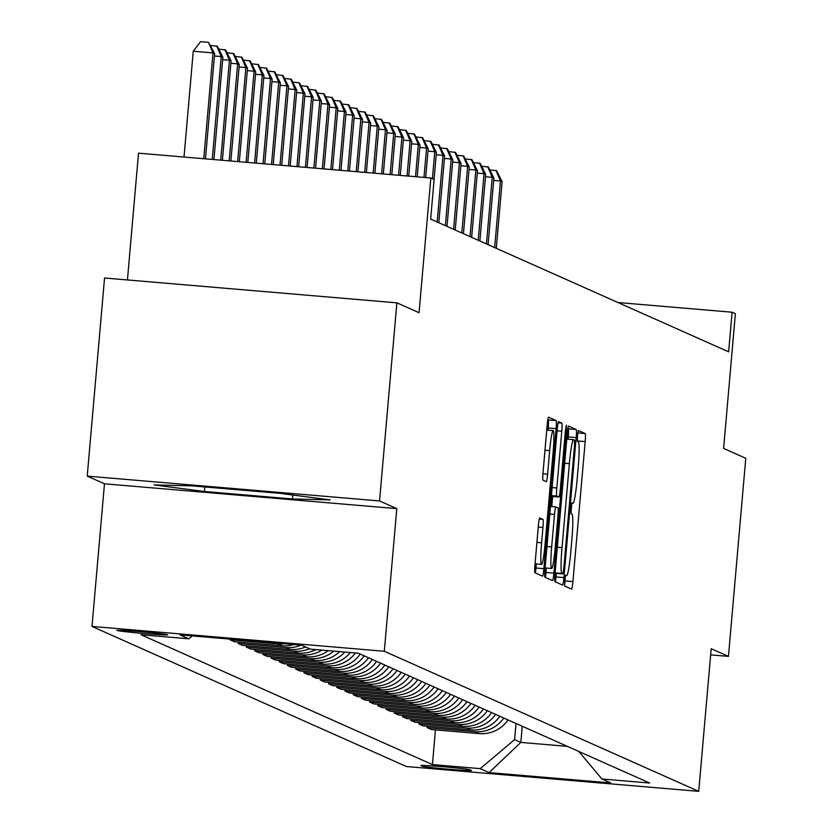 <?xml version="1.0" encoding="UTF-8"?>
<svg xmlns="http://www.w3.org/2000/svg" width="833" height="833" viewBox="0 0 833 833"><rect width="100%" height="100%" fill="white"/><g stroke="black" fill="none" stroke-linecap="round" stroke-linejoin="round"><path stroke-width="1.25" d="M564.764 580.414L564.743 586.057L571.594 589.108A7.809 0.666 94.9 0 0 571.615 589.118A7.809 0.666 94.9 0 0 572.917 581.621L585.172 441.605A7.809 0.666 94.9 0 0 585.203 433.545L578.341 430.484L577.425 435.732L577.404 441.375L578.289 441.771A25 2.135 94.9 0 1 578.175 467.584L577.154 479.246A25 2.135 94.9 0 1 572.969 503.236A25 2.135 94.9 0 1 572.906 503.226L572.011 502.82L571.094 508.068L571.074 513.722L571.959 514.107A25 2.135 94.9 0 1 571.844 539.919L570.824 551.592A25 2.135 94.9 0 1 566.648 575.582A25 2.135 94.9 0 1 566.586 575.561L565.68 575.166L564.764 580.414M116.995 630.456A25.469 0.75 -175 0 0 143.297 633.455A25.469 0.75 -175 0 0 167.652 634.829A25.469 0.75 -175 0 0 167.568 634.756A25.469 0.75 -175 0 0 141.266 631.768A25.469 0.75 -175 0 0 116.912 630.394A25.469 0.75 -175 0 0 116.995 630.456M539.732 517.939A7.809 0.666 94.9 0 0 539.711 517.928A7.809 0.666 94.9 0 0 538.399 525.425L534.963 564.712A7.809 0.666 94.9 0 0 534.932 572.771L542.543 576.165A7.809 0.666 94.9 0 0 542.564 576.165A7.809 0.666 94.9 0 0 543.866 568.668L556.111 428.662A7.809 0.666 94.9 0 0 556.152 420.592L548.541 417.208A7.809 0.666 94.9 0 0 548.52 417.198A7.809 0.666 94.9 0 0 547.219 424.695L543.064 472.144A7.809 0.666 94.9 0 0 543.033 480.214L546.281 481.661A7.809 0.666 94.9 0 0 546.302 481.661A7.809 0.666 94.9 0 0 547.614 474.175L549.665 450.643A20.898 1.781 94.9 0 1 553.164 430.588A20.898 1.781 94.9 0 1 553.122 452.173L545.053 544.355A20.898 1.781 94.9 0 1 541.565 564.399A20.898 1.781 94.9 0 1 541.606 542.814L542.949 527.456A7.809 0.666 94.9 0 0 542.981 519.386L539.69 517.928M710.653 654.884L728.448 656.394L745.774 458.285L723.606 448.404L735.383 313.687L732.103 312.219L728.636 351.838L430.661 219.079L434.128 179.459L430.848 177.991L138.517 153.168L127.428 279.95M379.546 500.945L87.226 476.112L104.469 483.796L396.8 508.63L379.546 500.945L396.883 302.837L419.061 312.708L430.848 177.991M396.8 508.63L384.315 651.271L698.72 791.35L406.389 766.516L91.994 626.437L384.315 651.271M728.448 656.394L711.195 648.709L698.72 791.35M555.028 573.645A7.809 0.666 94.9 0 0 554.986 581.705L562.598 585.099A7.809 0.666 94.9 0 0 562.619 585.11A7.809 0.666 94.9 0 0 563.92 577.613L576.176 437.596A7.809 0.666 94.9 0 0 576.207 429.536L568.595 426.142A7.809 0.666 94.9 0 0 568.575 426.132A7.809 0.666 94.9 0 0 567.273 433.629L555.028 573.645M565.42 430.713L566.346 430.796L553.893 573.146A7.809 0.666 94.9 0 1 552.591 580.632A7.809 0.666 94.9 0 0 552.591 580.632L544.959 577.238A7.809 0.666 94.9 0 1 544.99 569.178L557.246 429.162A7.809 0.666 94.9 0 1 558.547 421.665L558.568 421.675A7.809 0.666 94.9 0 0 558.547 421.665M558.568 421.675L561.827 423.122A7.809 0.666 94.9 0 1 561.786 431.192L556.819 487.971A7.809 0.666 94.9 0 0 556.788 496.041L558.943 496.999A7.809 0.666 94.9 0 0 558.964 497.009A7.809 0.666 94.9 0 0 560.276 489.512L565.44 430.39L566.357 425.142L566.346 430.796M87.226 476.112L104.552 278.003L396.883 302.837M471.384 770.41L469.937 769.765A24.667 0.729 -175 0 0 444.458 766.86A24.667 0.729 -175 0 0 420.873 765.527A24.667 0.729 -175 0 0 420.957 765.6L422.404 766.245A24.667 0.729 -175 0 0 447.883 769.14A24.667 0.729 -175 0 0 471.468 770.473A24.667 0.729 -175 0 0 471.384 770.41M578.82 751.46L601.895 778.98L649.688 783.041L358.284 653.207L310.49 649.146L301.619 645.19L179.949 634.861L188.82 638.807L141.016 634.756L432.421 764.59L480.224 768.64L514.596 739.631L516.012 723.481M601.895 778.98L610.766 782.937L489.086 772.597L480.224 768.64M104.469 483.796L91.994 626.437M732.103 312.219L617.94 302.525M522.249 726.261L520.833 742.411L567.377 746.368M514.596 739.631L520.833 742.411L489.086 772.597M435.451 729.895L432.421 764.59M427.246 726.23L427.121 727.646L431.39 729.541L479.194 733.602A31.831 31.706 -66 0 0 508.047 719.931M419.03 722.575L418.905 723.981L423.174 725.887L470.978 729.947A31.831 31.706 -66 0 0 499.831 716.276M410.815 718.91L410.69 720.326L414.959 722.232L462.763 726.282A31.831 31.706 -66 0 0 491.626 712.611M402.599 715.255L402.485 716.661L406.754 718.567L454.547 722.628A31.831 31.706 -66 0 0 483.411 708.956M394.394 711.59L394.269 713.006L398.538 714.912L446.332 718.973A31.831 31.706 -66 0 0 475.195 705.291M386.179 707.935L386.054 709.352L390.323 711.247L438.127 715.308A31.831 31.706 -66 0 0 466.98 701.636M377.963 704.281L377.838 705.686L382.108 707.592L429.911 711.653A31.831 31.706 -66 0 0 458.775 697.971M369.748 700.615L369.623 702.032L373.902 703.927L421.696 707.988A31.831 31.706 -66 0 0 450.559 694.316M361.543 696.961L361.418 698.366L365.687 700.272L413.48 704.333A31.831 31.706 -66 0 0 442.344 690.661M353.327 693.295L353.202 694.712L357.472 696.617L405.275 700.668A31.831 31.706 -66 0 0 434.128 686.996M345.112 689.641L344.987 691.046L349.256 692.952L397.06 697.013A31.831 31.706 -66 0 0 425.913 683.341M336.896 685.976L336.771 687.392L341.041 689.297L388.844 693.358A31.831 31.706 -66 0 0 417.708 679.676M328.681 682.321L328.566 683.726L332.836 685.632L380.629 689.693A31.831 31.706 -66 0 0 409.492 676.021M320.476 678.666L320.351 680.072L324.62 681.977L372.413 686.038A31.831 31.706 -66 0 0 401.277 672.356M312.26 675.001L312.136 676.417L316.405 678.312L364.208 682.373A31.831 31.706 -66 0 0 393.061 668.701M304.045 671.346L303.92 672.752L308.189 674.657L355.993 678.718A31.831 31.706 -66 0 0 384.856 665.046M295.83 667.681L295.705 669.097L299.984 670.992L347.777 675.053A31.831 31.706 -66 0 0 376.641 661.381M287.624 664.026L287.5 665.432L291.769 667.337L339.562 671.398A31.831 31.706 -66 0 0 368.425 657.726M279.409 660.361L279.284 661.777L283.553 663.682L331.357 667.733A31.831 31.706 -66 0 0 360.21 654.061M271.194 656.706L271.069 658.112L275.338 660.017L323.142 664.078A31.831 31.706 -66 0 0 350.391 652.531M262.978 653.041L262.853 654.457L267.122 656.362L314.926 660.423A31.831 31.706 -66 0 0 339.645 651.625M254.763 649.386L254.648 650.802L258.917 652.697L306.711 656.758A31.831 31.706 -66 0 0 328.254 650.656M246.558 645.731L246.433 647.137L250.702 649.042L298.495 653.103A31.831 31.706 -66 0 0 315.863 649.605M238.342 642.066L238.217 643.482L242.486 645.377L290.29 649.438A31.831 31.706 -66 0 0 305.555 646.949M230.064 639.119L230.002 639.817L234.271 641.722L282.075 645.783A31.831 31.706 -66 0 0 293.914 644.544M427.121 727.646L474.914 731.707A31.831 31.706 -66 0 0 503.778 718.025M418.905 723.981L466.709 728.042A31.831 31.706 -66 0 0 495.562 714.37M410.69 720.326L458.494 724.387A31.831 31.706 -66 0 0 487.357 710.705M402.485 716.661L450.278 720.722A31.831 31.706 -66 0 0 479.142 707.05M394.269 713.006L442.063 717.067A31.831 31.706 -66 0 0 470.926 703.396M386.054 709.352L433.858 713.402A31.831 31.706 -66 0 0 462.711 699.73M377.838 705.686L425.642 709.747A31.831 31.706 -66 0 0 454.495 696.076M369.623 702.032L417.427 706.092A31.831 31.706 -66 0 0 446.29 692.41M361.418 698.366L409.211 702.427A31.831 31.706 -66 0 0 438.075 688.756M353.202 694.712L400.996 698.772A31.831 31.706 -66 0 0 429.859 685.09M344.987 691.046L392.791 695.107A31.831 31.706 -66 0 0 421.644 681.436M336.771 687.392L384.575 691.452A31.831 31.706 -66 0 0 413.439 677.781M328.566 683.726L376.36 687.787A31.831 31.706 -66 0 0 405.223 674.116M320.351 680.072L368.144 684.132A31.831 31.706 -66 0 0 397.008 670.461M312.136 676.417L359.939 680.467A31.831 31.706 -66 0 0 388.792 666.796M303.92 672.752L351.724 676.812A31.831 31.706 -66 0 0 380.577 663.141M295.705 669.097L343.508 673.158A31.831 31.706 -66 0 0 372.372 659.476M287.5 665.432L335.293 669.493A31.831 31.706 -66 0 0 364.156 655.821M279.284 661.777L327.077 665.838A31.831 31.706 -66 0 0 355.379 652.957M271.069 658.112L318.872 662.173A31.831 31.706 -66 0 0 344.872 652.062M262.853 654.457L310.657 658.518A31.831 31.706 -66 0 0 333.814 651.125M254.648 650.802L302.441 654.853A31.831 31.706 -66 0 0 321.965 650.125M246.433 647.137L294.226 651.198A31.831 31.706 -66 0 0 309.491 648.699M238.217 643.482L286.021 647.543A31.831 31.706 -66 0 0 301.046 645.148M230.002 639.817L277.805 643.878A31.831 31.706 -66 0 0 284.48 643.742M192.256 635.902L188.82 638.807M191.736 485.847L154.053 484.931L204.418 491.491L292.456 498.977L330.128 499.883L279.773 493.323L191.736 485.847M292.799 495.021L292.456 498.977M204.814 486.961L204.418 491.491M585.172 441.605L577.269 440.938A7.809 0.666 94.9 0 0 577.55 434.441M564.566 584.964A7.809 0.666 94.9 0 0 565.024 580.945L565.492 575.478L566.648 575.582M570.938 513.274L571.823 503.142L572.906 503.226M568.075 439.21L568.273 436.929A7.809 0.666 94.9 0 0 568.304 428.86L567.867 428.662M555.424 581.903A7.809 0.666 94.9 0 0 556.028 576.936L556.34 573.343M555.059 573.239L562.858 573.895L563.764 568.647L574.52 445.749L574.541 440.105L573.614 439.689A25 2.135 94.9 0 0 573.552 439.668A25 2.135 94.9 0 0 569.366 463.658L562.015 547.666A25 2.135 94.9 0 0 561.911 573.479L555.059 573.229M552.643 496.468L551.758 506.579M546.386 568.033L545.99 572.469L553.893 573.146M551.665 546.896A20.898 1.781 94.9 0 0 551.623 568.481A20.898 1.781 94.9 0 0 555.122 548.426L557.964 515.96A7.809 0.666 94.9 0 0 557.995 507.891L555.83 506.933A7.809 0.666 94.9 0 0 555.819 506.922A7.809 0.666 94.9 0 0 554.507 514.419L551.665 546.896L546.979 546.5M545.396 577.436A7.809 0.666 94.9 0 0 545.99 572.469M548.02 430.151L548.218 427.985A7.809 0.666 94.9 0 0 548.249 419.926L547.812 419.728M535.369 572.969A7.809 0.666 94.9 0 0 535.963 568.002L536.317 563.962M496.291 248.328L502.122 181.719L500.477 180.98L494.646 247.588M489.814 169.88L496.603 170.692L502.122 181.719M495.947 170.401L500.477 180.98L493.698 180.407M488.076 244.663L493.907 178.054L492.261 177.325L486.441 243.934M481.599 166.215L488.388 167.027L493.907 178.054M487.732 166.735L492.261 177.325L485.483 176.752M479.87 241.008L485.691 174.399L484.046 173.67L478.225 240.268M473.383 162.56L480.172 163.372L485.691 174.399M479.516 163.081L484.046 173.67L477.278 173.087M471.655 237.343L477.476 170.734L475.841 170.005L470.01 236.614M465.178 158.895L471.967 159.717L477.476 170.734M471.301 159.415L475.841 170.005L469.062 169.432M463.44 233.688L469.271 167.079L467.625 166.35L461.794 232.959M456.963 155.24L463.752 156.052L469.271 167.079M463.096 155.761L467.625 166.35L460.847 165.767M455.224 230.023L461.055 163.414L459.41 162.685L453.579 229.294M448.748 151.585L455.536 152.397L461.055 163.414M454.88 152.106L459.41 162.685L452.631 162.112M447.009 226.368L452.84 159.759L451.194 159.03L445.374 225.639M440.532 147.92L447.321 148.732L452.84 159.759M446.665 148.441L451.194 159.03L444.426 158.447M438.804 222.703L444.624 156.104L442.989 155.365L437.158 221.974M432.317 144.265L439.106 145.077L444.624 156.104M438.45 144.786L442.989 155.365L436.211 154.792M434.055 179.428L436.409 152.439L434.774 151.71L432.41 178.689M424.112 140.6L430.9 141.412L436.409 152.439M430.245 141.121L434.774 151.71L427.995 151.137M425.684 177.554L428.204 148.784L426.558 148.045L423.987 177.419M415.896 136.945L422.685 137.757L428.204 148.784M422.029 137.466L426.558 148.045L419.78 147.472M417.208 176.835L419.988 145.119L418.343 144.39L415.521 176.69M407.681 133.28L414.47 134.103L419.988 145.119M413.814 133.801L418.343 144.39L411.564 143.817M408.743 176.117L411.773 141.464L410.128 140.735L407.045 175.971M399.465 129.625L406.254 130.437L411.773 141.464M405.598 130.146L410.128 140.735L403.359 140.152M400.267 175.399L403.557 137.799L401.923 137.07L398.58 175.253M391.26 125.96L398.049 126.783L403.557 137.799M397.383 126.491L401.923 137.07L395.144 136.497M391.802 174.68L395.352 134.144L393.707 133.415L390.104 174.534M383.045 122.305L389.834 123.117L395.352 134.144M389.178 122.826L393.707 133.415L386.929 132.832M383.336 173.962L387.137 130.489L385.492 129.75L381.639 173.816M374.829 118.65L381.618 119.463L387.137 130.489M380.962 119.171L385.492 129.75L378.713 129.177M374.86 173.243L378.921 126.824L377.276 126.095L373.163 173.097M366.614 114.985L373.403 115.797L378.921 126.824M372.747 115.506L377.276 126.095L370.508 125.523M366.395 172.525L370.706 123.169L369.071 122.43L364.698 172.379M358.398 111.33L365.187 112.143L370.706 123.169M364.531 111.851L369.071 122.43L362.293 121.857M357.919 171.806L362.501 119.504L360.856 118.775L356.222 171.66M350.193 107.665L356.982 108.477L362.501 119.504M356.326 108.186L360.856 118.775L354.077 118.203M349.454 171.088L354.285 115.849L352.64 115.121L347.757 170.942M341.978 104.01L348.767 104.823L354.285 115.849M348.111 104.531L352.64 115.121L345.862 114.537M340.978 170.359L346.07 112.184L344.425 111.455L339.281 170.224M333.762 100.345L340.551 101.168L346.07 112.184M339.895 100.866L344.425 111.455L337.646 110.883M332.513 169.64L337.854 108.529L336.209 107.801L330.816 169.505M325.547 96.69L332.336 97.503L337.854 108.529M331.68 97.211L336.209 107.801L329.441 107.218M324.037 168.922L329.639 104.864L328.004 104.135L322.34 168.776M317.342 93.036L324.131 93.848L329.639 104.864M323.464 93.556L328.004 104.135L321.226 103.563M315.572 168.204L321.434 101.21L319.789 100.481L313.874 168.058M309.126 89.37L315.915 90.183L321.434 101.21M315.259 89.891L319.789 100.481L313.01 99.898M307.096 167.485L313.218 97.555L311.573 96.815L305.409 167.339M300.911 85.716L307.7 86.528L313.218 97.555M307.044 86.236L311.573 96.815L304.795 96.243M298.631 166.767L305.003 93.89L303.358 93.161L296.933 166.621M292.695 82.05L299.484 82.863L305.003 93.89M298.828 82.571L303.358 93.161L296.59 92.588M290.155 166.048L296.787 90.235L295.153 89.495L288.468 165.902M284.48 78.396L291.269 79.208L296.787 90.235M290.613 78.916L295.153 89.495L288.374 88.923M281.689 165.33L288.582 86.57L286.937 85.841L279.992 165.184M276.275 74.731L283.064 75.553L288.582 86.57M282.408 75.251L286.937 85.841L280.159 85.268M273.214 164.611L280.367 82.915L278.722 82.186L271.527 164.465M268.059 71.076L274.848 71.888L280.367 82.915M274.192 71.596L278.722 82.186L271.943 81.603M264.748 163.893L272.152 79.25L270.506 78.521L263.051 163.747M259.844 67.411L266.633 68.233L272.152 79.25M265.977 67.942L270.506 78.521L263.728 77.948M256.272 163.174L263.936 75.595L262.291 74.866L254.586 163.029M251.628 63.756L258.417 64.568L263.936 75.595M257.761 64.276L262.291 74.866L255.523 74.283M247.807 162.445L255.721 71.94L254.086 71.201L246.11 162.31M243.423 60.101L250.212 60.913L255.721 71.94M249.546 60.622L254.086 71.201L247.307 70.628M239.331 161.727L247.516 68.275L245.87 67.546L237.644 161.592M235.208 56.436L241.997 57.248L247.516 68.275M241.341 56.956L245.87 67.546L239.092 66.973M230.866 161.008L239.3 64.62L237.655 63.881L229.169 160.863M226.993 52.781L233.781 53.593L239.3 64.62M233.125 53.302L237.655 63.881L230.876 63.308M222.39 160.29L231.085 60.955L229.439 60.226L220.703 160.144M218.777 49.116L225.566 49.928L231.085 60.955M224.91 49.636L229.439 60.226L222.671 59.653M213.925 159.572L222.869 57.3L221.234 56.571L212.228 159.426M210.562 45.461L217.351 46.273L222.869 57.3M216.695 45.982L221.234 56.571L214.456 55.988M205.449 158.853L214.664 53.635L213.019 52.906L193.266 51.23L184.01 157.031M193.266 51.23L200.586 41.65L208.489 42.316L213.019 52.906L203.762 158.707M208.489 42.316L214.664 53.635M474.914 731.707L479.194 733.602M466.709 728.042L470.978 729.947M458.494 724.387L462.763 726.282M450.278 720.722L454.547 722.628M442.063 717.067L446.332 718.973M433.858 713.402L438.127 715.308M425.642 709.747L429.911 711.653M417.427 706.092L421.696 707.988M409.211 702.427L413.48 704.333M400.996 698.772L405.275 700.668M392.791 695.107L397.06 697.013M384.575 691.452L388.844 693.358M376.36 687.787L380.629 689.693M368.144 684.132L372.413 686.038M359.939 680.467L364.208 682.373M351.724 676.812L355.993 678.718M343.508 673.158L347.777 675.053M335.293 669.493L339.562 671.398M327.077 665.838L331.357 667.733M318.872 662.173L323.142 664.078M310.657 658.518L314.926 660.423M302.441 654.853L306.711 656.758M294.226 651.198L298.495 653.103M286.021 647.543L290.29 649.438M277.805 643.878L282.075 645.783M422.477 765.412L422.404 766.245M565.492 575.468L566.586 575.561M577.738 432.91L585.203 433.545M565.024 580.945L572.917 581.621M568.304 428.86L576.207 429.536M568.273 436.929L576.176 437.596M556.028 576.936L563.92 577.613M573.552 439.668L566.794 439.095L573.489 439.678M564.68 463.263L569.366 463.658M557.329 547.271L562.015 547.666M555.09 572.896L561.911 573.479M558.1 422.81L561.827 423.122M557.1 430.796L561.786 431.192M552.133 487.576L556.819 487.971M551.436 495.583L556.788 496.041M551.363 496.353L558.943 496.999L551.363 496.364M550.478 506.474L555.798 506.922L550.478 506.474M549.822 514.023L554.507 514.419M539.253 519.074L542.981 519.386M538.264 527.05L542.949 527.456M536.921 542.418L541.606 542.814M544.98 450.236L549.665 450.643M542.939 473.769L547.614 474.175M548.249 419.926L556.152 420.592M548.218 427.985L556.111 428.662M535.963 568.002L543.866 568.668M571.823 503.142L572.969 503.236M545.105 567.929L551.623 568.481M535.036 563.847L541.565 564.399M546.75 430.047L553.164 430.588"/></g></svg>
